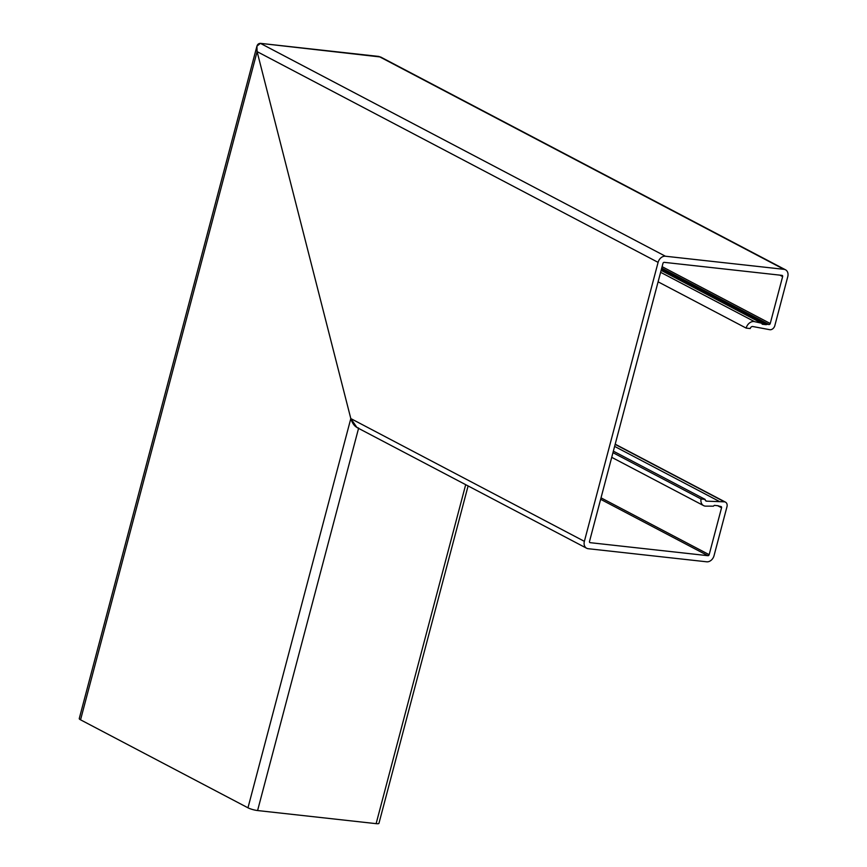 <?xml version="1.0" encoding="UTF-8"?>
<svg xmlns="http://www.w3.org/2000/svg" width="867" height="867" viewBox="0 0 867 867"><rect width="100%" height="100%" fill="white"/><g stroke="black" fill="none" stroke-linecap="round" stroke-linejoin="round"><path stroke-width="1.3" d="M613.359 451.154L705.174 499.414A2.363 1.81 117.7 0 0 706.02 501.007A2.363 1.81 117.7 0 0 706.529 501.159A2.363 1.81 117.7 0 0 706.692 501.169L724.454 501.83A4.736 3.62 -62.3 0 1 725.473 502.134A4.736 3.62 -62.3 0 1 726.969 506.74L714.04 555.671A7.099 5.43 -62.3 0 1 706.703 561.805L588.162 548.703A7.099 5.43 -62.3 0 1 586.634 548.237A7.099 5.43 -62.3 0 1 584.38 541.344L350.81 418.577L356.944 427.518L586.634 548.237M661.51 268.922L766.84 324.28L769.018 324.529A1.181 0.91 -62.3 0 0 770.243 323.499L782.63 276.595A1.181 0.91 -62.3 0 0 782.001 275.37L664.198 262.343A1.181 0.91 -62.3 0 0 662.973 263.362L589.506 541.442A1.181 0.91 117.7 0 0 590.134 542.666L707.938 555.693A1.181 0.91 117.7 0 0 709.163 554.674L721.561 507.759A1.181 0.91 117.7 0 0 720.932 506.534L718.613 506.025A0.715 0.542 117.7 0 0 718.266 505.775L714.56 505.363A0.715 0.542 117.7 0 0 714.072 505.559L713.443 506.165L705.738 506.133A7.575 5.798 -62.3 0 1 705.218 506.111A7.575 5.798 -62.3 0 1 703.592 505.613A7.575 5.798 -62.3 0 1 701.035 498.958L705.174 499.414M766.84 324.28L766.569 324.518A0.715 0.542 -62.3 0 1 766.125 324.67L762.418 324.258A0.715 0.542 -62.3 0 1 762.05 323.965L761.768 323.261L754.485 321.635A7.575 5.798 117.7 0 0 753.976 321.549A7.575 5.798 117.7 0 0 746.151 328.094L750.226 328.55A2.363 1.81 -62.3 0 1 752.675 326.501A2.363 1.81 -62.3 0 1 752.827 326.534L769.929 329.72A4.736 3.62 117.7 0 0 774.827 325.634L787.756 276.692A7.099 5.43 117.7 0 0 785.502 269.789A7.099 5.43 117.7 0 0 783.985 269.334L665.433 256.231A7.099 5.43 117.7 0 0 658.096 262.365L584.38 541.344M746.151 328.094L658.096 281.818M785.502 269.789L380.635 57.005L260.393 43.35C257.185 43.545 256.09 46.298 257.098 51.619L350.81 418.577L257.098 51.619L256.914 46.179L260.393 43.35L378.944 56.453L382.369 58.262M761.768 323.261L661.131 270.363M721.561 507.759L717.638 505.71M701.035 498.958L612.958 452.672M718.906 501.213L614.616 446.407M468.093 485.943L378.944 823.336A7.099 1.311 -165.2 0 1 376.126 823.65L257.586 810.547A7.099 1.311 -165.2 0 1 247.973 807.806L80.555 719.816L257.098 51.619L658.096 262.365M358.635 428.07C355.145 427.138 352.533 423.974 350.81 418.577L247.973 807.806M256.914 46.179L79.244 718.613A7.099 1.311 14.8 0 0 80.555 719.816M783.985 269.334L378.944 56.453M665.433 256.231L260.393 43.35M782.63 276.595L779.845 275.132M770.243 323.499L662.106 266.668M769.018 324.529L661.716 268.131M766.569 324.518L661.423 269.258M766.125 324.67L661.326 269.594M754.485 321.635L660.611 272.303M724.454 501.83L615.147 444.381M707.938 555.693L600.636 499.305M709.163 554.674L601.026 497.842M706.692 501.169L705.5 500.541M376.126 823.65L465.687 484.675M257.586 810.547L358.559 428.374M725.473 502.134L615.202 444.186M703.592 505.613L611.723 457.332"/></g></svg>
